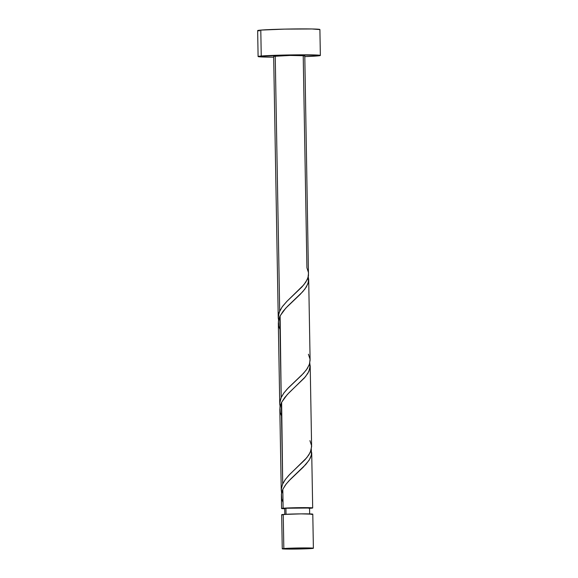 <?xml version="1.0" encoding="UTF-8"?>
<svg xmlns="http://www.w3.org/2000/svg" width="578" height="578" viewBox="0 0 578 578"><rect width="100%" height="100%" fill="white"/><g stroke="black" fill="none" stroke-linecap="round" stroke-linejoin="round"><path stroke-width="0.87" d="M312.763 514.196L301.181 513.871L283.234 514.456A15.563 0.513 179 0 0 281.667 514.709L282.259 548.789A15.563 0.513 -1 0 1 283.834 548.536L283.234 514.456L281.696 514.68L282.519 514.861M313.384 548.247L312.792 514.167A15.563 0.513 179 0 0 300.719 513.871A15.563 0.513 179 0 0 283.234 514.456L283.834 548.536A15.563 0.513 -1 0 1 301.319 547.951A15.563 0.513 -1 0 1 313.384 548.247A15.563 0.513 -1 0 1 311.817 548.5L313.24 548.175L311.26 548.023L301.774 547.951L282.288 548.753L293.87 549.086L311.817 548.5A15.563 0.513 -1 0 1 294.332 549.078A15.563 0.513 -1 0 1 282.259 548.789M309.548 508.026L285.929 508.228L286.031 514.275L285.929 508.228A12.449 0.412 179 0 0 284.672 508.43L284.781 514.658M320.349 55.445L319.901 29.521A31.133 1.033 179 0 0 295.755 28.936A31.133 1.033 179 0 0 260.794 30.099A31.133 1.033 179 0 0 257.651 30.612L258.099 56.528A31.133 1.033 -1 0 1 261.242 56.023L260.794 30.099L261.242 56.023A31.133 1.033 -1 0 1 296.211 54.859A31.133 1.033 -1 0 1 320.349 55.445A31.133 1.033 -1 0 1 317.206 55.95A31.133 1.033 -1 0 1 304.801 56.608L317.206 55.95L320.06 55.307L291.11 54.924L259.125 56.254L258.156 56.471L259.804 56.839L273.683 57.157A31.133 1.033 -1 0 1 258.099 56.528M304.281 55.856L303.219 55.972L306.918 267.824L308.529 272.765L308.096 277.397L305.849 282.071L302.077 286.818L286.811 301.449L282.498 306.427L279.687 311.065L275.236 56.008A15.563 0.513 179 0 0 273.661 56.261L278.242 318.073L279.109 312.46L282.201 306.831L287.02 301.239L303.811 284.831L307.279 279.521L308.486 275.605L304.787 55.719A15.563 0.513 179 0 0 292.721 55.423A15.563 0.513 179 0 0 275.236 56.008L279.687 311.065L278.256 316.426L278.56 320.306M278.704 320.884L278.242 318.073M281.407 494.291L281.558 508.488A15.563 0.513 -1 0 1 283.126 508.235L282.801 489.385L281.407 494.291M311.137 448.738L311.6 453.932L310.393 457.863L308.898 460.485L303.226 467.19L288.805 480.954L285.308 485.159L282.801 489.385L283.126 508.235L281.587 508.517L284.672 508.741A15.563 0.513 -1 0 1 281.558 508.488M311.109 508.199A15.563 0.513 -1 0 1 309.577 508.308L311.109 508.199A15.563 0.513 -1 0 0 312.684 507.946A15.563 0.513 -1 0 0 300.611 507.65A15.563 0.513 -1 0 0 283.126 508.235L303.934 507.636L311.831 507.795L312.655 507.975L311.109 508.199M281.638 493.374L281.327 488.641L282.707 483.88L281.291 402.974L279.983 407.201L279.846 410.004M279.831 409.47L281.24 490.209M280.214 407.288L279.745 403.083L281.197 397.469L279.781 316.571L278.48 320.797L278.343 323.593M279.752 404.484L278.321 323.059M312.684 507.946L311.708 452.625M281.631 402.281L282.707 483.88L285.214 479.653L288.711 475.441L306.831 457.646L310.299 452.343L311.614 446.621L310.198 365.722L308.883 371.452L305.415 376.755L287.295 394.55L281.631 402.281M309.627 362.334L310.198 366.221M280.12 315.87L281.197 397.469L283.704 393.242L287.201 389.03L301.622 375.259L306.369 369.898L309.331 364.617L310.104 360.21L308.688 279.311L307.922 283.719L304.953 289.007L300.206 294.368L285.785 308.139L280.12 315.87M308.117 275.923L308.688 279.81M308.312 508.199L309.158 508.113M309.678 514.218L309.57 507.997A12.449 0.412 179 0 0 299.917 507.766A12.449 0.412 179 0 0 285.929 508.228L284.788 508.488M273.806 56.326L290.17 55.459L304.758 55.748M319.844 29.586L312.069 28.972L284.557 29.117L260.794 30.099L257.709 30.547L259.349 30.916M311.217 514.42L312.279 514.304M308.421 354.235L310.039 359.169L309.598 363.8L307.359 368.482L303.587 373.222L288.321 387.852L284.008 392.838L281.031 397.837L279.759 402.837L280.07 406.717M309.931 440.638L311.542 445.58L311.109 450.211L308.869 454.893L305.097 459.633L289.831 474.263L285.518 479.249L282.541 484.248L281.269 489.248L281.58 493.128M283.025 502.325L281.761 498.995L281.435 494.017L282.974 489.017L286.175 484.017L290.647 479.039L305.827 464.437L309.396 459.705L311.39 455.038L311.325 449.388M281.515 415.914L280.251 412.584L279.933 407.606L281.464 402.606L284.665 397.606L289.137 392.635L304.317 378.026L307.893 373.294L309.88 368.627L309.815 362.984M280.012 329.511L278.748 326.173L278.423 321.202L279.954 316.202L283.162 311.202L287.634 306.224L302.814 291.623L306.383 286.89L308.37 282.216L308.305 276.573"/></g></svg>
